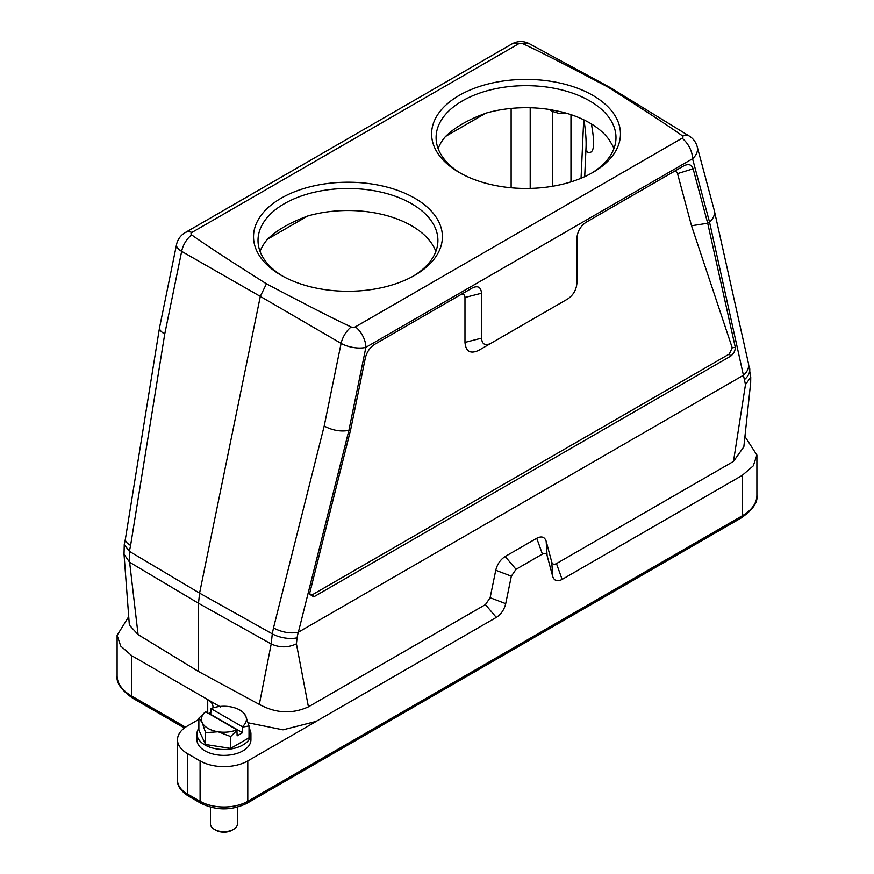 <?xml version="1.0" encoding="UTF-8"?>
<svg xmlns="http://www.w3.org/2000/svg" width="874" height="874" viewBox="0 0 874 874"><rect width="100%" height="100%" fill="white"/><g stroke="black" fill="none" stroke-linecap="round" stroke-linejoin="round"><path stroke-width="1.31" d="M242.317 726.709A22.484 12.979 -0 0 0 245.66 715.861A22.484 12.979 0 0 0 239.847 710.049A22.484 12.979 0 0 0 229.764 706.684A22.484 12.979 -0 0 0 210.984 708.617L242.317 726.709L242.546 732.718L210.743 714.364L210.984 708.617M242.546 732.718L237.138 735.842L236.909 729.834L205.576 711.742L198.868 718.188L202.222 722.59A22.484 12.979 0 0 0 218.129 731.767A22.484 12.979 0 0 0 236.909 729.834M205.576 711.742A22.484 12.979 0 0 0 202.222 722.59L205.587 732.663L205.587 744.517L230.66 748.395L249.024 737.798L249.024 725.944L242.546 727.102M205.587 744.517L198.868 730.03L198.868 718.188M239.847 710.049L242.306 711.469L245.66 715.861L249.024 725.944M237.138 730.227L230.66 736.542L230.66 748.395M230.66 736.542L218.129 731.767L205.587 732.663M210.448 807.172L210.448 823.876A13.492 7.79 0 0 0 210.907 825.886A13.492 7.79 0 0 0 214.403 829.382A13.492 7.79 0 0 0 233.489 829.382A13.492 7.79 0 0 0 237.433 823.876L237.433 807.172M233.489 829.382L231.894 830.3A11.242 6.489 180 0 1 215.998 830.3L214.403 829.382M198.868 719.389L187.375 726.021A33.725 19.468 0 0 0 177.498 739.786A33.725 19.468 0 0 0 187.375 753.552L200.091 760.904A33.725 19.468 0 0 0 247.79 760.904L316.169 721.432M248.14 722.798L283.012 729.834L316.115 721.4L496.301 617.415L485.431 604.611L308.424 706.837L296.417 643.854L297.073 637.769A17.993 7.342 -168.4 0 1 272.284 633.847L273.496 627.936C281.887 632.339 290.113 633.781 298.198 632.263L297.073 637.769M207.728 712.987L207.728 699.582L220.445 706.924M185.539 727.168L131.723 696.097A4.501 2.6 -60 0 0 132.662 698.151C121.213 690.078 116.024 682.605 117.105 675.711A49.916 28.82 0 0 0 131.723 696.097L131.723 655.708L207.728 699.582A17.993 10.39 180 0 1 212.994 706.924A17.993 10.39 180 0 1 212.917 707.918M210.743 711.949A17.993 10.39 180 0 1 208.788 713.599M249.024 728.162A26.985 15.579 180 0 1 250.925 733.909L250.925 739.786A26.985 15.579 180 0 1 234.265 754.186A26.985 15.579 180 0 1 204.866 750.799A26.985 15.579 180 0 1 196.956 739.786L196.956 733.909A26.985 15.579 180 0 1 198.868 728.162M438.147 148.613A89.946 51.927 0 0 1 445.281 136.77C454.447 127.506 468.169 119.585 486.436 113.008A89.946 51.927 0 0 1 549.298 109.469L560.573 111.686A89.946 51.927 0 0 1 609.091 139.698L612.925 146.198A89.946 51.927 0 0 1 613.93 148.613M566.166 113.161L558.912 113.412L552.543 111.457A8.991 5.189 120 0 0 552.357 110.004M435.853 251.428A89.946 51.927 0 0 0 308.358 215.823C290.092 222.4 276.37 230.31 267.204 239.574A89.946 51.927 0 0 0 260.07 251.428M414.746 198.19A94.436 54.527 180 0 1 414.746 275.299A94.436 54.527 180 0 1 281.188 275.299A94.436 54.527 180 0 1 281.177 275.299A94.436 54.527 180 0 1 281.188 198.19A94.436 54.527 180 0 1 414.746 198.19M592.812 95.375A94.436 54.527 180 0 1 592.823 172.484A94.436 54.527 180 0 1 459.254 172.484L459.254 172.484A94.436 54.527 180 0 1 459.265 95.375A94.436 54.527 180 0 1 592.812 95.375M518.588 43.831L191.919 232.44A3.179 1.835 0 0 0 191.679 234.888C204.407 244.054 229.327 260.365 266.439 283.81C307.047 305.234 335.299 319.622 351.173 326.963A3.179 1.835 0 0 0 355.412 326.832L682.081 138.223A3.179 1.835 0 0 0 682.321 135.787C669.593 126.621 644.673 110.31 607.561 86.865C566.953 65.43 538.701 51.053 522.827 43.7A3.179 1.835 0 0 0 518.588 43.831A17.993 10.39 60 0 0 511.847 44.017L185.168 232.615A17.993 17.993 0 0 0 176.537 244.589A17.993 7.342 11.6 0 0 181.661 251.362A17.993 10.707 -60.2 0 1 191.679 234.888M309.691 593.249L310.368 594.44L312.553 594.637L729.342 354.003L732.215 347.786L691.509 225.754L677.536 173.631C676.782 171.468 675.209 170.987 672.838 172.178L586.039 222.291M563.227 301.563L478.733 350.343C470.387 354.21 465.809 351.567 464.979 342.4L464.979 297.477C464.717 294.418 463.187 293.544 460.401 294.833L374.673 344.323M485.431 604.611L490.128 597.729L495.755 570.263C497.273 564.178 500.409 559.589 505.161 556.498L536.745 538.264C541.487 535.871 544.622 536.844 546.152 541.17L551.767 562.146C552.521 564.32 554.094 564.801 556.465 563.599L733.472 461.428L745.478 384.582L709.546 222.149C713.479 218.511 715.052 214.6 714.266 210.405L714.167 210.022M273.496 627.936L324.188 426.053C332.568 430.456 340.805 431.898 348.89 430.379L298.373 632.197L743.534 375.186M125.408 538.974L125.386 539.083C125.157 541.203 126.894 543.311 130.597 545.431L129.385 551.341L129.625 562.255L138.081 634.6L198.507 671.494L259.316 704.389L271.202 643.974L198.507 603.257L198.507 671.494M324.188 426.053L341.1 343.406L260.31 296.395L199.589 593.129L198.507 603.257L129.625 562.255L124.032 554.269L129.352 625.096L138.081 634.6M259.316 704.389C275.813 713.381 292.178 714.2 308.424 706.837M490.128 597.729L505.707 603.661L511.334 576.195L495.755 570.263M732.215 347.786L735.296 347.371C735.253 350.736 733.712 353.664 730.686 356.155L313.744 596.876L309.582 594.167L309.735 593.064L350.736 429.342L365.321 358.056C366.84 351.982 369.975 347.393 374.728 344.29L472.353 287.928C477.914 285.35 480.973 287.109 481.519 293.227L464.979 297.477M691.509 225.754L707.7 223.241L735.296 347.371M672.838 172.178L683.708 165.907C688.461 163.514 691.596 164.476 693.115 168.802L707.7 223.241L709.382 222.28M349.054 430.314L350.736 429.342M464.979 342.4L481.519 338.151L481.519 293.227M481.519 338.151C482.066 344.258 485.114 346.017 490.685 343.438L478.733 350.343M683.708 165.907L586.083 222.269C580.522 226.115 577.463 231.413 576.916 238.143L576.916 283.067C576.37 289.818 573.311 295.106 567.75 298.952L490.685 343.438M556.465 563.599L562.124 579.418L742.223 475.39L753.301 465.831L756.873 455.037L744.757 436.224M562.124 579.429C557.383 581.833 554.247 580.86 552.729 576.523L551.767 562.146M546.152 541.17L547.102 555.547L552.729 576.523M547.102 555.547C546.348 553.384 544.775 552.892 542.404 554.094L536.745 538.264M505.161 556.498L516.031 569.313L542.404 554.094M516.031 569.313L511.334 576.195M505.707 603.661C504.2 609.746 501.064 614.335 496.312 617.426M312.553 594.637L313.744 596.876M730.686 356.155L729.342 354.003M693.115 168.802L677.536 173.631M460.401 294.833L472.353 287.928M745.478 384.582L750.744 377.24L750.657 382.801L743.84 446.8L733.472 461.428M159.571 327.542L159.549 327.652C159.308 329.771 161.045 331.88 164.749 333.999L130.597 545.431M522.827 43.7A17.993 10.422 -61.5 0 1 529.415 43.776A17.993 17.993 0 0 0 511.847 44.017M743.708 375.055C747.631 371.417 749.204 367.495 748.417 363.3L714.276 210.459M607.561 86.865L610.533 87.771L689.247 136.049A17.993 10.346 -58.5 0 0 682.321 135.787M164.749 333.999L181.661 251.362L260.31 296.395L266.439 283.81M709.546 222.149L692.558 158.729L365.878 347.339A17.993 7.342 11.6 0 1 341.1 343.406A17.993 10.062 -59.8 0 1 351.173 326.963M128.412 617.142L117.116 635.322L120.721 646.083L131.745 655.697M584.706 176.657L586.05 146.996C586.334 139.84 585.635 130.805 583.952 119.902M587.066 151.104A4.501 2.6 -60 0 1 587.798 152.218L585.995 151.18M413.118 276.217A89.946 51.927 0 0 0 428.719 263.282A89.946 51.927 0 0 0 437.907 240.416A89.946 51.927 0 0 0 347.961 188.489A89.946 51.927 0 0 0 258.016 240.416A89.946 51.927 0 0 0 282.815 276.217M591.185 173.402A89.946 51.927 0 0 0 615.984 137.6A89.946 51.927 0 0 0 560.573 89.651A89.946 51.927 0 0 0 436.093 137.6A89.946 51.927 0 0 0 460.882 173.402M250.925 733.909A26.985 15.579 180 0 1 234.265 748.308A26.985 15.579 180 0 1 204.866 744.932A26.985 15.579 180 0 1 196.956 733.909M485.78 113.205L445.609 136.388M307.703 216.009L267.531 239.203M124.261 544.611L129.385 551.341L199.589 593.129L272.284 633.847L271.202 643.974C279.669 647.82 288.07 647.776 296.417 643.854M355.412 326.832A17.993 10.39 60 0 1 365.878 347.339L348.89 430.379M247.79 760.904L247.79 801.294L742.277 515.802L742.277 475.412M750.744 377.24L748.373 363.114M744.834 379.261A17.993 12.717 -15 0 0 749.51 367.364M191.919 232.44A17.993 10.39 -120 0 0 185.168 232.615M682.081 138.223A17.993 10.39 -120 0 1 692.558 158.729A17.993 12.717 -15 0 0 697.212 146.734A17.993 17.993 0 0 0 689.247 136.049M187.375 753.552L187.375 793.953L200.091 801.294A33.725 19.468 0 0 0 247.79 801.294A4.501 2.6 60 0 1 246.861 803.348L741.338 517.867A4.501 2.6 60 0 0 742.277 515.802A49.916 28.82 0 0 0 756.895 495.427L756.895 455.037M188.303 796.006C180.71 790.959 177.105 785.682 177.498 780.176A33.725 19.468 0 0 0 187.375 793.953A4.501 2.6 120 0 0 188.303 796.006L201.031 803.348A4.501 2.6 120 0 1 200.091 801.294L200.091 760.904M591.381 123.955C595.249 144.92 594.047 154.337 587.798 152.218M511.126 187.768L511.126 108.42M581.057 178.241L583.712 119.782M570.973 114.647L570.973 181.879M552.543 186.26L552.543 111.457L549.025 109.425M530.201 107.764L530.201 188.402M124.032 554.269L124.261 544.578L125.397 539.029M159.527 327.739L125.386 539.083M159.581 327.455L176.537 244.589M529.415 43.776L610.238 87.597M714.156 209.968L697.212 146.734M117.105 675.711L117.105 635.322M177.498 780.176L177.498 739.786M132.662 698.151L184.37 728.009M201.031 803.348C216.304 810.711 231.588 810.711 246.861 803.348M741.338 517.867C752.787 509.793 757.976 502.31 756.895 495.427M585.198 151.705L586.978 151.049"/></g></svg>
